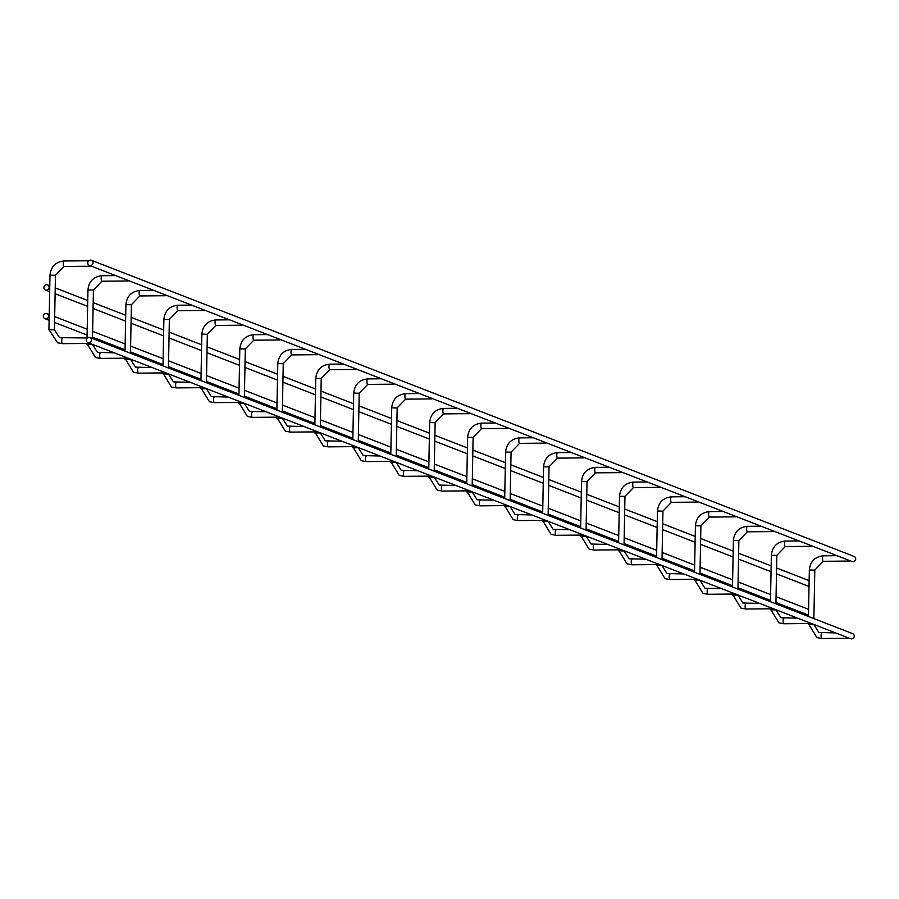 <?xml version="1.0" encoding="UTF-8"?>
<svg xmlns="http://www.w3.org/2000/svg" width="899" height="899" viewBox="0 0 899 899"><rect width="100%" height="100%" fill="white"/><g stroke="black" fill="none" stroke-linecap="round" stroke-linejoin="round"><path stroke-width="1.35" d="M89.45 265.43A2.742 0.719 89.5 0 0 89.9 266.228A2.742 0.719 89.5 0 0 89.979 266.25A2.742 0.719 89.5 0 0 90.372 265.778M87.967 342.62A2.742 0.719 89.5 0 0 88.417 343.429A2.742 0.719 89.5 0 0 88.495 343.452A2.742 0.719 89.5 0 0 88.889 342.98M89.383 265.396L852.061 561.515A2.742 2.63 -68.8 0 0 855.646 559.436A2.742 2.63 -68.8 0 0 854.05 556.402L91.361 260.283A2.742 2.63 -68.8 0 0 87.922 261.89A2.742 2.63 -68.8 0 0 90.316 265.565A2.742 2.63 -68.8 0 0 91.361 260.283M776.489 573.832L808.19 586.137A2.742 2.63 -68.8 0 0 809.021 586.305M46.445 290.186A2.742 2.63 -68.8 0 0 47.49 284.904A2.742 2.63 -68.8 0 0 44.04 286.511A2.742 2.63 -68.8 0 0 46.445 290.186M851.623 633.435A2.742 2.63 111.2 0 1 854.028 637.11A2.742 2.63 111.2 0 1 850.589 638.717L87.9 342.598A2.742 2.63 111.2 0 1 88.945 337.316A2.742 2.63 111.2 0 1 91.338 340.991A2.742 2.63 111.2 0 1 87.9 342.598M127.422 280.162A2.742 0.719 89.5 0 0 127.872 280.971A2.742 0.719 89.5 0 0 127.939 280.994A2.742 0.719 89.5 0 0 128.343 280.522M125.939 357.364A2.742 0.719 89.5 0 0 126.388 358.173A2.742 0.719 89.5 0 0 126.467 358.184A2.742 0.719 89.5 0 0 126.86 357.723M165.382 294.906A2.742 0.719 89.5 0 0 165.832 295.715A2.742 0.719 89.5 0 0 165.91 295.726A2.742 0.719 89.5 0 0 166.304 295.265M163.91 372.107A2.742 0.719 89.5 0 0 164.348 372.916A2.742 0.719 89.5 0 0 164.427 372.928A2.742 0.719 89.5 0 0 164.832 372.467M203.354 309.649A2.742 0.719 89.5 0 0 203.803 310.458A2.742 0.719 89.5 0 0 203.882 310.47A2.742 0.719 89.5 0 0 204.275 310.009M201.87 386.851A2.742 0.719 89.5 0 0 202.32 387.66A2.742 0.719 89.5 0 0 202.399 387.671A2.742 0.719 89.5 0 0 202.792 387.211M241.325 324.393A2.742 0.719 89.5 0 0 241.775 325.202A2.742 0.719 89.5 0 0 241.842 325.213A2.742 0.719 89.5 0 0 242.247 324.741M239.842 401.583A2.742 0.719 89.5 0 0 240.291 402.392A2.742 0.719 89.5 0 0 240.359 402.415A2.742 0.719 89.5 0 0 240.763 401.943M279.286 339.125A2.742 0.719 89.5 0 0 279.735 339.934A2.742 0.719 89.5 0 0 279.814 339.957A2.742 0.719 89.5 0 0 280.207 339.485M277.802 416.327A2.742 0.719 89.5 0 0 278.252 417.136A2.742 0.719 89.5 0 0 278.33 417.147A2.742 0.719 89.5 0 0 278.724 416.687M317.257 353.869A2.742 0.719 89.5 0 0 317.707 354.678A2.742 0.719 89.5 0 0 317.785 354.689A2.742 0.719 89.5 0 0 318.179 354.228M315.774 431.071A2.742 0.719 89.5 0 0 316.223 431.88A2.742 0.719 89.5 0 0 316.302 431.891A2.742 0.719 89.5 0 0 316.695 431.43M355.229 368.612A2.742 0.719 89.5 0 0 355.678 369.422A2.742 0.719 89.5 0 0 355.746 369.433A2.742 0.719 89.5 0 0 356.15 368.972M353.745 445.814A2.742 0.719 89.5 0 0 354.195 446.623A2.742 0.719 89.5 0 0 354.262 446.634A2.742 0.719 89.5 0 0 354.667 446.174M393.189 383.356A2.742 0.719 89.5 0 0 393.638 384.165A2.742 0.719 89.5 0 0 393.717 384.176A2.742 0.719 89.5 0 0 394.11 383.716M391.706 460.558A2.742 0.719 89.5 0 0 392.155 461.367A2.742 0.719 89.5 0 0 392.234 461.378A2.742 0.719 89.5 0 0 392.627 460.906M431.16 398.1A2.742 0.719 89.5 0 0 431.61 398.909A2.742 0.719 89.5 0 0 431.689 398.92A2.742 0.719 89.5 0 0 432.082 398.448M429.677 475.29A2.742 0.719 89.5 0 0 430.127 476.099A2.742 0.719 89.5 0 0 430.205 476.122A2.742 0.719 89.5 0 0 430.599 475.65M469.121 412.832A2.742 0.719 89.5 0 0 469.57 413.641A2.742 0.719 89.5 0 0 469.649 413.664A2.742 0.719 89.5 0 0 470.053 413.192M467.649 490.034A2.742 0.719 89.5 0 0 468.087 490.843A2.742 0.719 89.5 0 0 468.165 490.854A2.742 0.719 89.5 0 0 468.57 490.393M507.092 427.576A2.742 0.719 89.5 0 0 507.542 428.385A2.742 0.719 89.5 0 0 507.62 428.396A2.742 0.719 89.5 0 0 508.014 427.935M505.609 504.777A2.742 0.719 89.5 0 0 506.058 505.586A2.742 0.719 89.5 0 0 506.137 505.598A2.742 0.719 89.5 0 0 506.53 505.137M545.064 442.319A2.742 0.719 89.5 0 0 545.513 443.128A2.742 0.719 89.5 0 0 545.581 443.14A2.742 0.719 89.5 0 0 545.985 442.679M543.58 519.521A2.742 0.719 89.5 0 0 544.03 520.33A2.742 0.719 89.5 0 0 544.097 520.341A2.742 0.719 89.5 0 0 544.502 519.88M583.024 457.063A2.742 0.719 89.5 0 0 583.473 457.872A2.742 0.719 89.5 0 0 583.552 457.883A2.742 0.719 89.5 0 0 583.945 457.422M581.541 534.253A2.742 0.719 89.5 0 0 581.99 535.062A2.742 0.719 89.5 0 0 582.069 535.085A2.742 0.719 89.5 0 0 582.462 534.613M620.995 471.795A2.742 0.719 89.5 0 0 621.445 472.604A2.742 0.719 89.5 0 0 621.524 472.627A2.742 0.719 89.5 0 0 621.917 472.155M619.512 548.997A2.742 0.719 89.5 0 0 619.962 549.806A2.742 0.719 89.5 0 0 620.04 549.817A2.742 0.719 89.5 0 0 620.434 549.356M658.967 486.539A2.742 0.719 89.5 0 0 659.416 487.348A2.742 0.719 89.5 0 0 659.484 487.359A2.742 0.719 89.5 0 0 659.888 486.898M657.484 563.74A2.742 0.719 89.5 0 0 657.933 564.55A2.742 0.719 89.5 0 0 658.001 564.561A2.742 0.719 89.5 0 0 658.405 564.1M696.927 501.282A2.742 0.719 89.5 0 0 697.377 502.091A2.742 0.719 89.5 0 0 697.455 502.103A2.742 0.719 89.5 0 0 697.849 501.642M695.444 578.484A2.742 0.719 89.5 0 0 695.893 579.293A2.742 0.719 89.5 0 0 695.972 579.304A2.742 0.719 89.5 0 0 696.365 578.844M734.899 516.026A2.742 0.719 89.5 0 0 735.348 516.835A2.742 0.719 89.5 0 0 735.427 516.846A2.742 0.719 89.5 0 0 735.82 516.386M733.415 593.228A2.742 0.719 89.5 0 0 733.865 594.037A2.742 0.719 89.5 0 0 733.944 594.048A2.742 0.719 89.5 0 0 734.337 593.576M772.859 530.77A2.742 0.719 89.5 0 0 773.309 531.579A2.742 0.719 89.5 0 0 773.387 531.59A2.742 0.719 89.5 0 0 773.792 531.118M771.387 607.96A2.742 0.719 89.5 0 0 771.836 608.769A2.742 0.719 89.5 0 0 771.904 608.792A2.742 0.719 89.5 0 0 772.308 608.32M810.831 545.502A2.742 0.719 89.5 0 0 811.28 546.311A2.742 0.719 89.5 0 0 811.359 546.334A2.742 0.719 89.5 0 0 811.752 545.862M809.347 622.704A2.742 0.719 89.5 0 0 809.797 623.513A2.742 0.719 89.5 0 0 809.875 623.524A2.742 0.719 89.5 0 0 810.269 623.063M848.802 560.246A2.742 0.719 89.5 0 0 849.252 561.055A2.742 0.719 89.5 0 0 849.319 561.066A2.742 0.719 89.5 0 0 849.724 560.605M847.319 637.447A2.742 0.719 89.5 0 0 847.768 638.256A2.742 0.719 89.5 0 0 847.847 638.268A2.742 0.719 89.5 0 0 848.24 637.807M808.471 615.006A2.742 2.63 111.2 0 1 807.639 614.837L775.938 602.521M45.995 313.436A2.742 2.63 111.2 0 1 48.389 317.111A2.742 2.63 111.2 0 1 43.354 315.684A2.742 2.63 111.2 0 1 45.995 313.436M64.031 266.452A2.742 0.719 -90.5 0 1 63.953 266.464A2.742 0.719 -90.5 0 1 63.885 266.452A2.742 0.719 -90.5 0 1 63.211 263.452A2.742 0.719 -90.5 0 1 63.908 260.991A2.742 0.719 -90.5 0 1 63.986 261.002M55.367 275.285L50.086 275.184M54.322 329.809L49.029 329.708M62.503 338.204A2.742 0.719 89.5 0 0 62.424 338.181A2.742 0.719 89.5 0 0 61.728 340.642A2.742 0.719 89.5 0 0 62.402 343.654A2.742 0.719 89.5 0 0 62.481 343.665A2.742 0.719 89.5 0 0 62.548 343.654M102.003 281.196A2.742 0.719 -90.5 0 1 101.924 281.207A2.742 0.719 -90.5 0 1 101.845 281.196A2.742 0.719 -90.5 0 1 101.182 278.184A2.742 0.719 -90.5 0 1 101.879 275.723A2.742 0.719 -90.5 0 1 101.958 275.746M93.339 290.017L88.046 289.916M92.282 344.553L87.001 344.452M100.474 352.936A2.742 0.719 89.5 0 0 100.396 352.925A2.742 0.719 89.5 0 0 99.699 355.386A2.742 0.719 89.5 0 0 100.362 358.398A2.742 0.719 89.5 0 0 100.441 358.409A2.742 0.719 89.5 0 0 100.519 358.398M139.963 295.94A2.742 0.719 -90.5 0 1 139.896 295.951A2.742 0.719 -90.5 0 1 139.817 295.94A2.742 0.719 -90.5 0 1 139.143 292.928A2.742 0.719 -90.5 0 1 139.851 290.467A2.742 0.719 -90.5 0 1 139.918 290.478M131.299 304.761L126.017 304.66M130.254 359.285L124.972 359.184M138.435 367.68A2.742 0.719 89.5 0 0 138.367 367.669A2.742 0.719 89.5 0 0 137.671 370.13A2.742 0.719 89.5 0 0 138.334 373.13A2.742 0.719 89.5 0 0 138.412 373.152A2.742 0.719 89.5 0 0 138.491 373.13M177.935 310.672A2.742 0.719 -90.5 0 1 177.856 310.694A2.742 0.719 -90.5 0 1 177.788 310.672A2.742 0.719 -90.5 0 1 177.114 307.672A2.742 0.719 -90.5 0 1 177.811 305.211A2.742 0.719 -90.5 0 1 177.89 305.222M169.27 319.505L163.989 319.403M168.225 374.029L162.933 373.928M176.406 382.423A2.742 0.719 89.5 0 0 176.328 382.412A2.742 0.719 89.5 0 0 175.631 384.873A2.742 0.719 89.5 0 0 176.305 387.874A2.742 0.719 89.5 0 0 176.373 387.896A2.742 0.719 89.5 0 0 176.451 387.874M215.906 325.416A2.742 0.719 -90.5 0 1 215.827 325.438A2.742 0.719 -90.5 0 1 215.749 325.416A2.742 0.719 -90.5 0 1 215.086 322.415A2.742 0.719 -90.5 0 1 215.782 319.954A2.742 0.719 -90.5 0 1 215.861 319.965M207.231 334.248L201.949 334.147M206.186 388.773L200.904 388.671M214.378 397.167A2.742 0.719 89.5 0 0 214.299 397.156A2.742 0.719 89.5 0 0 213.602 399.617A2.742 0.719 89.5 0 0 214.265 402.617A2.742 0.719 89.5 0 0 214.344 402.628A2.742 0.719 89.5 0 0 214.423 402.617M253.866 340.159A2.742 0.719 -90.5 0 1 253.799 340.17A2.742 0.719 -90.5 0 1 253.72 340.159A2.742 0.719 -90.5 0 1 253.046 337.159A2.742 0.719 -90.5 0 1 253.743 334.698A2.742 0.719 -90.5 0 1 253.821 334.709M245.202 348.992L239.921 348.879M244.157 403.516L238.876 403.415M252.338 411.911A2.742 0.719 89.5 0 0 252.271 411.888A2.742 0.719 89.5 0 0 251.563 414.349A2.742 0.719 89.5 0 0 252.237 417.361A2.742 0.719 89.5 0 0 252.316 417.372A2.742 0.719 89.5 0 0 252.383 417.361M291.838 354.903A2.742 0.719 -90.5 0 1 291.759 354.914A2.742 0.719 -90.5 0 1 291.692 354.903A2.742 0.719 -90.5 0 1 291.018 351.891A2.742 0.719 -90.5 0 1 291.714 349.43A2.742 0.719 -90.5 0 1 291.793 349.453M283.174 363.724L277.881 363.623M282.129 418.26L276.836 418.159M290.31 426.643A2.742 0.719 89.5 0 0 290.231 426.632A2.742 0.719 89.5 0 0 289.534 429.093A2.742 0.719 89.5 0 0 290.208 432.104A2.742 0.719 89.5 0 0 290.276 432.116A2.742 0.719 89.5 0 0 290.355 432.104M329.809 369.635A2.742 0.719 -90.5 0 1 329.731 369.658A2.742 0.719 -90.5 0 1 329.652 369.646A2.742 0.719 -90.5 0 1 328.989 366.635A2.742 0.719 -90.5 0 1 329.686 364.174A2.742 0.719 -90.5 0 1 329.753 364.185M321.134 378.468L315.852 378.367M320.089 432.992L314.807 432.891M328.281 441.387A2.742 0.719 89.5 0 0 328.202 441.375A2.742 0.719 89.5 0 0 327.506 443.836A2.742 0.719 89.5 0 0 328.169 446.837A2.742 0.719 89.5 0 0 328.247 446.859A2.742 0.719 89.5 0 0 328.326 446.837M367.77 384.379A2.742 0.719 -90.5 0 1 367.691 384.401A2.742 0.719 -90.5 0 1 367.624 384.379A2.742 0.719 -90.5 0 1 366.949 381.378A2.742 0.719 -90.5 0 1 367.646 378.917A2.742 0.719 -90.5 0 1 367.725 378.928M359.106 393.211L353.824 393.11M358.06 447.736L352.768 447.635M366.241 456.13A2.742 0.719 89.5 0 0 366.163 456.119A2.742 0.719 89.5 0 0 365.466 458.58A2.742 0.719 89.5 0 0 366.14 461.58A2.742 0.719 89.5 0 0 366.219 461.592A2.742 0.719 89.5 0 0 366.286 461.58M405.741 399.122A2.742 0.719 -90.5 0 1 405.663 399.134A2.742 0.719 -90.5 0 1 405.584 399.122A2.742 0.719 -90.5 0 1 404.921 396.122A2.742 0.719 -90.5 0 1 405.618 393.661A2.742 0.719 -90.5 0 1 405.696 393.672M397.077 407.955L391.784 407.854M396.021 462.479L390.739 462.378M404.213 470.874A2.742 0.719 89.5 0 0 404.134 470.851A2.742 0.719 89.5 0 0 403.437 473.312A2.742 0.719 89.5 0 0 404.101 476.324A2.742 0.719 89.5 0 0 404.179 476.335A2.742 0.719 89.5 0 0 404.258 476.324M443.701 413.866A2.742 0.719 -90.5 0 1 443.634 413.877A2.742 0.719 -90.5 0 1 443.555 413.866A2.742 0.719 -90.5 0 1 442.881 410.854A2.742 0.719 -90.5 0 1 443.589 408.393A2.742 0.719 -90.5 0 1 443.657 408.416M435.037 422.687L429.756 422.586M433.992 477.223L428.711 477.122M442.173 485.617A2.742 0.719 89.5 0 0 442.106 485.595A2.742 0.719 89.5 0 0 441.409 488.056A2.742 0.719 89.5 0 0 442.072 491.068A2.742 0.719 89.5 0 0 442.151 491.079A2.742 0.719 89.5 0 0 442.229 491.068M481.673 428.609A2.742 0.719 -90.5 0 1 481.594 428.621A2.742 0.719 -90.5 0 1 481.527 428.609A2.742 0.719 -90.5 0 1 480.853 425.598A2.742 0.719 -90.5 0 1 481.549 423.137A2.742 0.719 -90.5 0 1 481.628 423.159M473.009 437.431L467.727 437.33M471.964 491.955L466.671 491.854M480.145 500.35A2.742 0.719 89.5 0 0 480.066 500.338A2.742 0.719 89.5 0 0 479.369 502.799A2.742 0.719 89.5 0 0 480.044 505.811A2.742 0.719 89.5 0 0 480.111 505.822A2.742 0.719 89.5 0 0 480.19 505.8M519.644 443.342A2.742 0.719 -90.5 0 1 519.566 443.364A2.742 0.719 -90.5 0 1 519.487 443.353A2.742 0.719 -90.5 0 1 518.824 440.341A2.742 0.719 -90.5 0 1 519.521 437.88A2.742 0.719 -90.5 0 1 519.6 437.892M510.969 452.175L505.688 452.073M509.924 506.699L504.642 506.598M518.116 515.093A2.742 0.719 89.5 0 0 518.038 515.082A2.742 0.719 89.5 0 0 517.341 517.543A2.742 0.719 89.5 0 0 518.004 520.543A2.742 0.719 89.5 0 0 518.082 520.566A2.742 0.719 89.5 0 0 518.161 520.543M557.605 458.085A2.742 0.719 -90.5 0 1 557.537 458.108A2.742 0.719 -90.5 0 1 557.459 458.085A2.742 0.719 -90.5 0 1 556.784 455.085A2.742 0.719 -90.5 0 1 557.481 452.624A2.742 0.719 -90.5 0 1 557.56 452.635M548.941 466.918L543.659 466.817M547.896 521.442L542.614 521.341M556.076 529.837A2.742 0.719 89.5 0 0 556.009 529.826A2.742 0.719 89.5 0 0 555.301 532.287A2.742 0.719 89.5 0 0 555.975 535.287A2.742 0.719 89.5 0 0 556.054 535.298A2.742 0.719 89.5 0 0 556.121 535.287M595.576 472.829A2.742 0.719 -90.5 0 1 595.498 472.84A2.742 0.719 -90.5 0 1 595.43 472.829A2.742 0.719 -90.5 0 1 594.756 469.829A2.742 0.719 -90.5 0 1 595.453 467.368A2.742 0.719 -90.5 0 1 595.531 467.379M586.912 481.662L581.619 481.561M585.867 536.186L580.574 536.085M594.048 544.58A2.742 0.719 89.5 0 0 593.969 544.558A2.742 0.719 89.5 0 0 593.273 547.019A2.742 0.719 89.5 0 0 593.947 550.031A2.742 0.719 89.5 0 0 594.014 550.042A2.742 0.719 89.5 0 0 594.093 550.031M633.548 487.573A2.742 0.719 -90.5 0 1 633.469 487.584A2.742 0.719 -90.5 0 1 633.39 487.573A2.742 0.719 -90.5 0 1 632.727 484.561A2.742 0.719 -90.5 0 1 633.424 482.1A2.742 0.719 -90.5 0 1 633.492 482.122M624.872 496.394L619.591 496.293M623.827 550.93L618.546 550.829M632.019 559.313A2.742 0.719 89.5 0 0 631.941 559.302A2.742 0.719 89.5 0 0 631.244 561.763A2.742 0.719 89.5 0 0 631.907 564.774A2.742 0.719 89.5 0 0 631.986 564.786A2.742 0.719 89.5 0 0 632.064 564.774M671.508 502.316A2.742 0.719 -90.5 0 1 671.441 502.327A2.742 0.719 -90.5 0 1 671.362 502.316A2.742 0.719 -90.5 0 1 670.688 499.305A2.742 0.719 -90.5 0 1 671.384 496.844A2.742 0.719 -90.5 0 1 671.463 496.855M662.844 511.138L657.562 511.037M661.799 565.662L656.517 565.561M669.98 574.056A2.742 0.719 89.5 0 0 669.901 574.045A2.742 0.719 89.5 0 0 669.204 576.506A2.742 0.719 89.5 0 0 669.879 579.507A2.742 0.719 89.5 0 0 669.957 579.529A2.742 0.719 89.5 0 0 670.025 579.507M709.48 517.049A2.742 0.719 -90.5 0 1 709.401 517.071A2.742 0.719 -90.5 0 1 709.322 517.049A2.742 0.719 -90.5 0 1 708.659 514.048A2.742 0.719 -90.5 0 1 709.356 511.587A2.742 0.719 -90.5 0 1 709.435 511.598M700.815 525.881L695.523 525.78M699.759 580.406L694.477 580.304M707.951 588.8A2.742 0.719 89.5 0 0 707.873 588.789A2.742 0.719 89.5 0 0 707.176 591.25A2.742 0.719 89.5 0 0 707.85 594.25A2.742 0.719 89.5 0 0 707.918 594.261A2.742 0.719 89.5 0 0 707.996 594.25M747.44 531.792A2.742 0.719 -90.5 0 1 747.372 531.803A2.742 0.719 -90.5 0 1 747.294 531.792A2.742 0.719 -90.5 0 1 746.631 528.792A2.742 0.719 -90.5 0 1 747.327 526.331A2.742 0.719 -90.5 0 1 747.395 526.342M738.776 540.625L733.494 540.524M737.731 595.149L732.449 595.048M745.912 603.544A2.742 0.719 89.5 0 0 745.844 603.521A2.742 0.719 89.5 0 0 745.147 605.982A2.742 0.719 89.5 0 0 745.81 608.994A2.742 0.719 89.5 0 0 745.889 609.005A2.742 0.719 89.5 0 0 745.968 608.994M785.411 546.536A2.742 0.719 -90.5 0 1 785.333 546.547A2.742 0.719 -90.5 0 1 785.265 546.536A2.742 0.719 -90.5 0 1 784.591 543.524A2.742 0.719 -90.5 0 1 785.288 541.063A2.742 0.719 -90.5 0 1 785.366 541.086M776.747 555.357L771.466 555.256M775.702 609.893L770.409 609.792M783.883 618.287A2.742 0.719 89.5 0 0 783.804 618.265A2.742 0.719 89.5 0 0 783.108 620.726A2.742 0.719 89.5 0 0 783.782 623.737A2.742 0.719 89.5 0 0 783.849 623.749A2.742 0.719 89.5 0 0 783.928 623.737M823.383 561.279A2.742 0.719 -90.5 0 1 823.304 561.291A2.742 0.719 -90.5 0 1 823.226 561.279A2.742 0.719 -90.5 0 1 822.563 558.268A2.742 0.719 -90.5 0 1 823.259 555.807A2.742 0.719 -90.5 0 1 823.338 555.829M814.708 570.101L809.426 570M813.662 624.625L808.381 624.524M821.855 633.02A2.742 0.719 89.5 0 0 821.776 633.008A2.742 0.719 89.5 0 0 821.079 635.469A2.742 0.719 89.5 0 0 821.742 638.481A2.742 0.719 89.5 0 0 821.821 638.492A2.742 0.719 89.5 0 0 821.9 638.47M89.979 266.25L63.953 266.464L55.468 275.206L54.423 329.742L59.536 337.664L87.214 337.979M88.698 260.777L63.908 260.991C55.581 261.89 50.94 266.598 49.984 275.105L48.939 329.63L57.558 342.766L62.481 343.665L88.495 343.452M809.122 580.619L776.601 567.988M771.162 565.876L738.63 553.245M733.191 551.132L700.669 538.512M695.219 536.4L662.698 523.769M657.259 521.656L624.726 509.025M619.287 506.912L586.766 494.281M581.327 492.169L548.795 479.538M543.356 477.425L510.834 464.805M505.384 462.693L472.863 450.062M467.424 447.949L434.891 435.318M429.452 433.206L396.931 420.575M391.481 418.462L358.959 405.842M353.521 403.73L320.988 391.099M315.549 388.986L283.028 376.355M277.589 374.242L245.056 361.612M239.617 359.499L207.096 346.868M201.646 344.755L169.124 332.136M163.685 330.023L131.153 317.392M125.714 315.279L93.193 302.648M87.742 300.536L55.221 287.905M49.782 285.792L47.49 284.904M771.05 571.708L738.517 559.088M733.078 556.975L700.557 544.345M695.107 542.232L662.585 529.601M657.147 527.488L624.614 514.857M619.175 512.745L586.654 500.125M581.215 498.012L548.682 485.381M543.243 483.269L510.722 470.638M505.272 468.525L472.75 455.894M467.311 453.781L434.779 441.151M429.34 439.038L396.819 426.418M391.368 424.306L358.847 411.675M353.408 409.562L320.876 396.931M315.437 394.818L282.915 382.187M277.476 380.075L244.944 367.455M239.505 365.342L206.984 352.711M201.533 350.599L169.012 337.968M163.573 335.855L131.04 323.224M125.602 321.112L93.08 308.481M87.63 306.368L55.109 293.748M49.67 291.636L45.501 290.017M852.567 633.604L89.878 337.485M127.939 280.994L101.924 281.207L93.429 289.95L92.496 338.507M115.69 275.611L101.879 275.723C93.541 276.634 88.9 281.342 87.956 289.849L87.023 337.979M114.207 352.813L97.508 352.397L92.383 344.339M126.467 358.184L100.441 358.409L95.519 357.51L86.922 343.463M165.91 295.726L139.896 295.951L131.4 304.694L130.467 353.24M153.662 290.355L139.851 290.467C131.512 291.377 126.871 296.086 125.916 304.581L125.028 351.127M152.178 367.556L135.468 367.14L130.355 359.083M164.427 372.928L138.412 373.152L133.49 372.253L124.894 358.207M203.882 310.47L177.856 310.694L169.372 319.437L168.439 367.983M191.622 305.098L177.811 305.211C169.484 306.121 164.843 310.829 163.888 319.325L162.989 365.871M190.138 382.289L173.44 381.884L168.327 373.827M202.399 387.671L176.373 387.896L171.451 386.997L162.854 372.939M241.842 325.213L215.827 325.438L207.332 334.17L206.399 382.727M229.593 319.83L215.782 319.954C207.444 320.864 202.803 325.562 201.859 334.068L200.96 380.614M228.11 397.032L211.411 396.628L206.287 388.559M240.359 402.415L214.344 402.628L209.422 401.729L200.825 387.683M279.814 339.957L253.799 340.17L245.303 348.913L244.371 397.47M267.554 334.574L253.743 334.698C245.416 335.597 240.775 340.305 239.819 348.812L238.932 395.358M266.082 411.776L249.371 411.36L244.258 403.303M278.33 417.147L252.316 417.372L247.394 416.473L238.797 402.426M317.785 354.689L291.759 354.914L283.264 363.657L282.342 412.203M305.525 349.318L291.714 349.43C283.387 350.34 278.735 355.049 277.791 363.556L276.892 410.09M304.042 426.519L287.343 426.104L282.23 418.046M316.302 431.891L290.276 432.116L285.354 431.217L276.757 417.17M355.746 369.433L329.731 369.658L321.235 378.4L320.302 426.946M343.497 364.061L329.686 364.174C321.348 365.084 316.706 369.792 315.751 378.288L314.864 424.834M342.013 441.252L325.303 440.847L320.19 432.79M354.262 446.634L328.247 446.859L323.325 445.96L314.729 431.902M393.717 384.176L367.691 384.401L359.207 393.144L358.274 441.69M381.457 378.794L367.646 378.917C359.319 379.827 354.678 384.525 353.723 393.032L352.835 439.577M379.974 455.995L363.275 455.591L358.162 447.522M392.234 461.378L366.219 461.592L361.297 460.704L352.689 446.646M431.689 398.92L405.663 399.134L397.167 407.876L396.234 456.434M419.428 393.537L405.618 393.661C397.279 394.56 392.638 399.268 391.694 407.775L390.795 454.321M417.945 470.739L401.246 470.334L396.122 462.266M430.205 476.122L404.179 476.335L399.257 475.436L390.66 461.389M469.649 413.664L443.634 413.877L435.138 422.62L434.206 471.177M457.4 408.281L443.589 408.393C435.251 409.303 430.61 414.012 429.655 422.519L428.767 469.064M455.917 485.482L439.206 485.067L434.093 477.009M468.165 490.854L442.151 491.079L437.229 490.18L428.632 476.133M507.62 428.396L481.594 428.621L473.11 437.363L472.177 485.909M495.36 423.024L481.549 423.137C473.222 424.047 468.581 428.756 467.626 437.251L466.727 483.797M493.877 500.226L477.178 499.81L472.065 491.753M506.137 505.598L480.111 505.822L475.189 504.923L466.592 490.876M545.581 443.14L519.566 443.364L511.07 452.107L510.138 500.653M533.332 437.768L519.521 437.88C511.183 438.791 506.542 443.499 505.598 451.995L504.699 498.54M531.848 514.958L515.149 514.554L510.025 506.497M544.097 520.341L518.082 520.566L513.16 519.667L504.564 505.609M583.552 457.883L557.537 458.108L549.042 466.839L548.109 515.397M571.292 452.5L557.481 452.624C549.154 453.534 544.513 458.232 543.558 466.738L542.67 513.284M569.82 529.702L553.11 529.297L547.997 521.229M582.069 535.085L556.054 535.298L551.132 534.399L542.535 520.352M621.524 472.627L595.498 472.84L587.013 481.583L586.081 530.14M609.264 467.244L595.453 467.368C587.126 468.267 582.473 472.975 581.529 481.482L580.63 528.028M607.78 544.446L591.081 544.03L585.968 535.973M620.04 549.817L594.014 550.042L589.092 549.143L580.496 535.096M659.484 487.359L633.469 487.584L624.974 496.327L624.041 544.873M647.235 481.988L633.424 482.1C625.086 483.01 620.445 487.719 619.49 496.226L618.602 542.76M645.752 559.189L629.053 558.773L623.928 550.716M658.001 564.561L631.986 564.786L627.064 563.887L618.467 549.84M697.455 502.103L671.441 502.327L662.945 511.07L662.012 559.616M685.195 496.731L671.384 496.844C663.057 497.754 658.416 502.462 657.461 510.958L656.573 557.504M683.712 573.922L667.013 573.517L661.9 565.46M695.972 579.304L669.957 579.529L665.035 578.63L656.427 564.572M735.427 516.846L709.401 517.071L700.905 525.814L699.973 574.36M723.167 511.464L709.356 511.587C701.018 512.497 696.377 517.195 695.433 525.701L694.534 572.247M721.683 588.665L704.985 588.261L699.86 580.192M733.944 594.048L707.918 594.261L702.996 593.374L694.399 579.316M773.387 531.59L747.372 531.803L738.877 540.546L737.944 589.103M761.138 526.207L747.327 526.331C738.989 527.23 734.348 531.938 733.393 540.445L732.505 586.991M759.655 603.409L742.945 603.004L737.832 594.936M771.904 608.792L745.889 609.005L740.967 608.106L732.37 594.059M811.359 546.334L785.333 546.547L776.848 555.29L775.916 603.847M799.099 540.951L785.288 541.063C776.961 541.973 772.32 546.682 771.364 555.189L770.465 601.734M797.615 618.152L780.916 617.737L775.803 609.679M809.875 623.524L783.849 623.749L778.927 622.85L770.331 608.803M849.319 561.066L823.304 561.291L814.809 570.033L813.876 618.579M837.07 555.694L823.259 555.807C814.921 556.717 810.28 561.426 809.336 569.932L808.437 616.467M835.587 632.896L818.888 632.48L813.764 624.423M847.847 638.268L821.821 638.492L816.899 637.593L808.302 623.546M808.572 609.32L776.051 596.689M770.612 594.576L738.079 581.945M732.64 579.833L700.119 567.202M694.669 565.089L662.147 552.469M656.708 550.357L624.176 537.726M618.737 535.613L586.215 522.982M580.776 520.869L548.244 508.238M542.805 506.126L510.284 493.495M504.833 491.382L472.312 478.762M466.873 476.65L434.341 464.019M428.902 461.906L396.38 449.275M390.93 447.163L358.409 434.532M352.97 432.419L320.437 419.799M314.998 417.687L282.477 405.056M277.027 402.943L244.506 390.312M239.067 388.199L206.545 375.568M201.095 373.456L168.574 360.825M163.135 358.712L130.602 346.093M125.163 343.98L92.642 331.349M87.192 329.236L54.67 316.605M49.231 314.493L46.939 313.605M770.499 600.408L737.967 587.789M732.528 585.676L700.006 573.045M694.556 570.932L662.035 558.301M656.596 556.189L624.063 543.558M618.624 541.445L586.103 528.814M580.664 526.702L548.132 514.082M542.693 511.969L510.171 499.338M504.721 497.226L472.2 484.595M466.761 482.482L434.228 469.851M428.789 467.738L396.268 455.119M390.818 453.006L358.296 440.375M352.858 438.262L320.325 425.632M314.886 423.519L282.365 410.888M276.926 408.775L244.393 396.144M238.954 394.032L206.433 381.412M200.983 379.299L168.461 366.668M163.022 364.556L130.49 351.925M125.051 349.812L92.53 337.181M87.079 335.069L54.558 322.449M49.119 320.325L44.95 318.718"/></g></svg>
